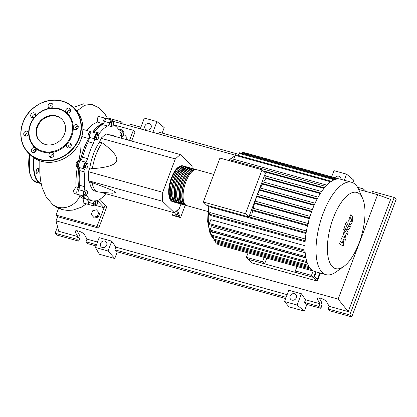 <?xml version="1.0" encoding="UTF-8"?>
<svg xmlns="http://www.w3.org/2000/svg" width="417" height="417" viewBox="0 0 417 417"><rect width="100%" height="100%" fill="white"/><g stroke="black" fill="none" stroke-linecap="round" stroke-linejoin="round"><path stroke-width="0.63" d="M103.432 123.677A38.995 15.924 105.5 0 0 92.782 132.153M89.301 137.448A38.995 15.924 105.5 0 0 80.288 160.842M79.006 167.415A38.995 15.924 105.5 0 0 79.068 188.797M81.873 195.578A38.995 15.924 105.5 0 0 83.103 197.027A38.995 15.924 105.5 0 0 85.459 198.601M177.798 214.208L176.005 214.682L174.462 212.764M178.033 214.828L176.553 215.219L176.005 214.682M173.336 212.488L172.383 215.021L172.857 215.485L180.545 217.617L180.066 217.158L177.392 210.147M176.537 210.908L178.789 216.798L172.383 215.021M185.231 205.211L180.545 217.617M180.066 217.158L178.789 216.798M101.013 138.303L105.913 133.93L180.222 154.545L175.322 158.924L101.013 138.303L99.595 142.067L102.155 142.776A29.133 11.895 105.5 0 0 92.381 168.64C107.06 167.629 115.097 165.096 116.489 161.04C118.131 157.058 113.356 150.97 102.155 142.776M192.055 168.405L192.096 166.049L180.222 154.545M175.322 158.924L162.708 192.31L162.557 201.286L174.431 212.79L100.064 192.117M162.557 201.286L88.248 180.67L88.399 171.695L89.822 167.931L92.381 168.64M92.152 182.677A29.133 11.895 105.5 0 0 97.792 191.836A29.133 11.895 105.5 0 0 98.667 191.992L112.465 193.233L115.968 192.466C114.665 191.116 106.726 187.853 92.152 182.677L89.587 181.968L88.248 180.67M174.431 212.79L179.331 208.417L180.999 204.002M162.708 192.31L88.399 171.695M97.792 191.836L95.227 191.122A29.133 11.895 -74.5 0 1 89.587 181.968M89.822 167.931A29.133 11.895 -74.5 0 1 99.595 142.067M115.269 136.526L114.201 136.005A29.133 11.895 105.5 0 0 113.367 135.692A29.133 11.895 105.5 0 0 111.662 135.525M109.103 134.811A29.133 11.895 -74.5 0 1 110.807 134.978L113.367 135.692M113.132 121.425L113.742 122.885L113.07 125.486L111.787 126.632L111.183 125.173L111.855 122.567L113.132 121.425L111.647 121.013L110.369 122.155L111.855 122.567M111.183 125.173L109.697 124.756L110.302 126.215L111.787 126.632M109.697 124.756L110.369 122.155M97.338 135.306L98.563 134.811L98.86 136.781L97.927 139.247L96.702 139.747L96.405 137.777L97.338 135.306L95.853 134.894L97.078 134.399L98.563 134.811M96.405 137.777L94.92 137.365L95.217 139.33L96.702 139.747M94.92 137.365L95.853 134.894M85.74 165.685L86.866 163.521L87.956 163.704L87.919 166.049L86.793 168.213L85.704 168.03L85.74 165.685L84.255 165.273L85.381 163.11L86.866 163.521M85.381 163.11L87.956 163.704M84.255 165.273L84.218 167.618L85.704 168.03M85.136 194.76L85.501 192.201L86.746 190.486L87.627 191.335L87.257 193.9L86.011 195.609L85.136 194.76L83.645 194.348L84.015 191.789L85.501 192.201M84.015 191.789L85.261 190.074L86.746 190.486M83.645 194.348L84.526 195.198L86.011 195.609M95.874 205.503L95.269 204.043L95.941 201.442L97.218 200.296L97.828 201.755L97.151 204.361L95.874 205.503L94.388 205.091L93.783 203.632L95.269 204.043M93.783 203.632L94.456 201.025L95.941 201.442M94.456 201.025L95.733 199.884L97.218 200.296M123.875 132.168L123.505 134.727L122.259 136.437L121.383 135.588L121.748 133.028L122.994 131.319L123.875 132.168M121.383 135.588L119.898 135.176L120.774 136.025L122.259 136.437M119.898 135.176L120.263 132.616L121.748 133.028M120.263 132.616L121.509 130.902L122.994 131.319M105.809 193.754A39.287 16.044 -74.5 0 1 98.469 200.071A4.368 1.783 105.5 0 0 97.5 200.973M113.2 124.975A4.368 1.783 105.5 0 0 113.575 125.209A39.287 16.044 -74.5 0 1 119.053 130.521A4.368 1.783 105.5 0 0 119.669 131.11A4.368 1.783 105.5 0 0 121.003 130.479A3.644 1.486 -74.5 0 1 122.113 129.958A3.644 1.486 -74.5 0 1 122.843 131.272M85.256 195.401A4.368 1.783 105.5 0 0 85.032 195.62A3.644 1.486 -74.5 0 1 83.921 196.146A3.644 1.486 -74.5 0 1 83.853 191.127A4.368 1.783 105.5 0 0 84.646 186.68A39.287 16.044 -74.5 0 1 84.891 172.033A4.368 1.783 105.5 0 0 84.218 168.901A3.644 1.486 -74.5 0 1 83.765 165.669A3.644 1.486 -74.5 0 1 85.589 162.13A4.368 1.783 105.5 0 0 87.596 158.632A39.287 16.044 -74.5 0 1 93.413 143.224A4.368 1.783 105.5 0 0 94.419 138.752A3.644 1.486 -74.5 0 1 95.274 134.988A3.644 1.486 -74.5 0 1 97.119 133.357A3.644 1.486 -74.5 0 1 97.531 133.675A4.368 1.783 105.5 0 0 98.026 134.055A4.368 1.783 105.5 0 0 99.574 133.169L94.45 131.746A4.368 1.783 -74.5 0 1 93.762 132.424M99.574 133.169A39.287 16.044 -74.5 0 1 107.565 126.028A4.368 1.783 105.5 0 0 109.655 122.838A3.644 1.486 -74.5 0 1 111.949 120.106A3.644 1.486 -74.5 0 1 112.658 121.29M94.45 131.746A39.287 16.044 -74.5 0 1 102.441 124.605L107.565 126.028M109.655 122.838L104.531 121.42A4.368 1.783 -74.5 0 1 102.441 124.605M87.596 158.632L82.472 157.209A4.368 1.783 -74.5 0 1 80.46 160.707L85.589 162.13M82.472 157.209A39.287 16.044 -74.5 0 1 88.289 141.801L93.413 143.224M94.419 138.752L89.295 137.334A4.368 1.783 -74.5 0 1 88.289 141.801M84.646 186.68L79.522 185.257A4.368 1.783 -74.5 0 1 78.73 189.704L83.853 191.127M79.522 185.257A39.287 16.044 -74.5 0 1 79.767 170.616L84.891 172.033M84.218 168.901L79.094 167.478A4.368 1.783 -74.5 0 1 79.767 170.616M95.311 205.346A3.644 1.486 -74.5 0 1 94.086 205.998A3.644 1.486 -74.5 0 1 93.345 203.673A4.368 1.783 105.5 0 0 92.459 200.89A39.287 16.044 -74.5 0 1 86.981 195.583A4.368 1.783 105.5 0 0 86.444 195.015M92.459 200.89L87.335 199.467A39.287 16.044 -74.5 0 1 82.801 195.834M87.335 199.467A4.368 1.783 -74.5 0 1 88.222 202.255L93.345 203.673M121.717 136.291A4.368 1.783 105.5 0 0 121.373 138.215M83.921 196.146L78.797 194.723A3.644 1.486 -74.5 0 1 78.73 189.704M79.094 167.478A3.644 1.486 -74.5 0 1 78.641 164.246A3.644 1.486 -74.5 0 1 80.46 160.707M89.295 137.334A3.644 1.486 -74.5 0 1 90.15 133.57A3.644 1.486 -74.5 0 1 91.995 131.934L97.119 133.357M104.531 121.42A3.644 1.486 -74.5 0 1 106.825 118.683L111.949 120.106M94.086 205.998L88.962 204.575A3.644 1.486 -74.5 0 1 88.222 202.255M173.514 201.885A18.645 7.615 -74.5 0 1 172.857 201.776A18.645 7.615 -74.5 0 1 171.762 177.918A18.645 7.615 -74.5 0 1 182.823 165.846A18.645 7.615 -74.5 0 1 183.444 166.091M213.754 174.426L196.918 169.755A18.645 7.615 105.5 0 0 185.852 181.833A18.645 7.615 105.5 0 0 186.946 205.685L207.76 211.461M172.377 200.963A18.061 7.376 -74.5 0 1 171.95 178.106A18.061 7.376 -74.5 0 1 181.994 166.3M186.326 205.44A18.645 7.615 -74.5 0 1 185.669 205.331A18.645 7.615 -74.5 0 1 184.575 181.473A18.645 7.615 -74.5 0 1 195.636 169.401A18.645 7.615 -74.5 0 1 196.256 169.646M195.636 169.401L194.353 169.041A18.645 7.615 105.5 0 0 183.292 181.119A18.645 7.615 105.5 0 0 184.387 204.976L185.669 205.331M183.767 204.731A18.645 7.615 -74.5 0 1 183.105 204.622A18.645 7.615 -74.5 0 1 182.01 180.764A18.645 7.615 -74.5 0 1 193.076 168.687A18.645 7.615 -74.5 0 1 193.697 168.932M193.076 168.687L191.794 168.332A18.645 7.615 105.5 0 0 180.728 180.41A18.645 7.615 105.5 0 0 181.822 204.262L183.105 204.622M181.202 204.017A18.645 7.615 -74.5 0 1 180.54 203.908A18.645 7.615 -74.5 0 1 179.451 180.055A18.645 7.615 -74.5 0 1 190.512 167.978A18.645 7.615 -74.5 0 1 191.132 168.223M190.512 167.978L189.229 167.624A18.645 7.615 105.5 0 0 178.168 179.696A18.645 7.615 105.5 0 0 179.263 203.553L180.54 203.908M178.638 203.308A18.645 7.615 -74.5 0 1 177.981 203.199A18.645 7.615 -74.5 0 1 176.886 179.341A18.645 7.615 -74.5 0 1 187.947 167.264A18.645 7.615 -74.5 0 1 188.573 167.514M187.947 167.264L186.67 166.909A18.645 7.615 105.5 0 0 175.604 178.987A18.645 7.615 105.5 0 0 176.699 202.844L177.981 203.199M176.078 202.594A18.645 7.615 -74.5 0 1 175.416 202.485A18.645 7.615 -74.5 0 1 174.322 178.632A18.645 7.615 -74.5 0 1 185.388 166.555A18.645 7.615 -74.5 0 1 186.008 166.8M185.388 166.555L184.105 166.201A18.645 7.615 105.5 0 0 173.045 178.278A18.645 7.615 105.5 0 0 174.134 202.13L175.416 202.485M174.942 201.672A18.061 7.376 -74.5 0 1 174.514 178.815A18.061 7.376 -74.5 0 1 184.559 167.008M177.506 202.381A18.061 7.376 -74.5 0 1 177.074 179.524A18.061 7.376 -74.5 0 1 187.124 167.723M180.066 203.095A18.061 7.376 -74.5 0 1 179.638 180.238A18.061 7.376 -74.5 0 1 189.683 168.432M182.63 203.804A18.061 7.376 -74.5 0 1 182.203 180.947A18.061 7.376 -74.5 0 1 192.247 169.14M185.19 204.518A18.061 7.376 -74.5 0 1 184.762 181.661A18.061 7.376 -74.5 0 1 194.807 169.855M359.079 243.007A39.532 16.143 105.5 0 0 362.602 198.383A39.532 16.143 105.5 0 0 333.303 218.028A39.532 16.143 105.5 0 0 328.283 257.888A39.532 16.143 105.5 0 0 343.697 266.52A39.532 16.143 105.5 0 0 359.079 243.007M362.602 198.383L358.703 189.516A47.924 19.573 105.5 0 0 351.625 182.292A47.924 19.573 105.5 0 0 323.185 213.332A47.924 19.573 105.5 0 0 326 274.647A47.924 19.573 105.5 0 0 335.789 272.108L343.697 266.52M351.625 182.292L340.553 179.221A47.924 19.573 105.5 0 0 338.776 178.935A47.924 19.573 105.5 0 0 335.336 179.409A47.924 19.573 105.5 0 0 331.333 181.369A47.924 19.573 105.5 0 0 325.521 186.566A47.924 19.573 105.5 0 0 321.465 191.804A47.924 19.573 105.5 0 0 317.936 197.559A47.924 19.573 105.5 0 0 314.835 203.725A47.924 19.573 105.5 0 0 312.114 210.262A47.924 19.573 105.5 0 0 309.763 217.153A47.924 19.573 105.5 0 0 307.788 224.409A47.924 19.573 105.5 0 0 306.245 232.087A47.924 19.573 105.5 0 0 305.228 240.27A47.924 19.573 105.5 0 0 305.051 250.925A47.924 19.573 105.5 0 0 305.823 257.513A47.924 19.573 105.5 0 0 307.157 262.611A47.924 19.573 105.5 0 0 308.945 266.51A47.924 19.573 105.5 0 0 311.139 269.34A47.924 19.573 105.5 0 0 313.72 271.133A47.924 19.573 105.5 0 0 314.929 271.576L326 274.647M324.004 188.364L264.123 171.752M326.85 185.138L233.65 159.278L235.146 155.306A0.876 0.354 -74.5 0 1 235.668 154.743L331.499 181.332M248.85 216.981L265.452 173.039L262.079 169.776L245.477 213.713L248.85 216.981L206.702 205.284L203.329 202.021L219.931 158.079L262.079 169.776M245.477 213.713L203.329 202.021M250.695 215.558A0.876 0.354 105.5 0 0 250.622 215.516A0.876 0.354 105.5 0 0 250.075 216.173A0.876 0.354 105.5 0 0 250.091 217.158L251.274 218.31A44.28 18.082 105.5 0 0 251.263 218.383L249.111 216.293M251.623 209.642L252.66 210.642A44.28 18.082 105.5 0 0 251.66 215.803M254.115 203.053L254.506 203.433A44.28 18.082 105.5 0 0 253.208 208.276M256.606 196.459L256.757 196.61A44.28 18.082 105.5 0 0 255.199 201.166M259.093 189.871L259.395 190.157A44.28 18.082 105.5 0 0 257.591 194.421M317.301 198.727L261.589 183.266L262.423 184.09A44.28 18.082 105.5 0 0 260.385 188.041M265.634 176.01A0.876 0.354 105.5 0 0 265.566 175.969A0.876 0.354 105.5 0 0 265.019 176.626A0.876 0.354 105.5 0 0 265.03 177.616L265.9 178.455A44.28 18.082 105.5 0 0 263.607 182.036M265.723 176.016L264.706 175.025M251.263 218.383L211.674 207.395L210.621 206.373M317.029 199.243L262.423 184.09M314.116 205.341L259.395 190.157M311.546 211.81L256.757 196.61M309.315 218.638L254.506 203.433M307.459 225.847L252.66 210.642M209.214 205.982A44.28 18.082 105.5 0 0 211.414 235.063L212.529 232.107L305.922 258.019M305.656 256.575L210.105 230.059L211.367 226.723L305.181 252.754M305.009 250.137L209.344 223.595L210.846 219.623L304.952 245.733M305.119 241.714L210.913 215.579L209.501 214.213A0.876 0.354 -74.5 0 1 209.485 213.223A0.876 0.354 -74.5 0 1 210.038 212.566A0.876 0.354 -74.5 0 1 210.105 212.607M306.021 233.499L251.274 218.31M320.313 193.551L265.9 178.455M313.136 270.977L311.468 275.397L295.325 270.914L296.993 266.499M264.196 257.398L262.528 261.819L246.384 257.336L248.052 252.921M266.781 258.113L264.618 263.841L248.475 259.364L313.558 277.42L315.685 271.79L313.558 277.42L311.468 275.397M246.384 257.336L252.275 263.044L317.358 281.1L313.558 277.42L297.415 272.942L295.325 270.914M264.618 263.841L262.528 261.819M245.722 153.117A0.876 0.354 -74.5 0 1 245.905 153.065L339.302 178.982M242.22 153.545L242.454 152.919A0.876 0.354 -74.5 0 1 242.975 152.351L338.807 178.94M238.289 155.468L239.077 153.383A0.876 0.354 -74.5 0 1 239.598 152.815L335.43 179.404M313.74 271.144L217.909 244.555A0.876 0.354 -74.5 0 1 217.841 243.476M215.688 240.698L215.323 241.672A0.876 0.354 105.5 0 0 215.375 242.788L311.171 269.366M213.937 236.872L213.17 238.894A0.876 0.354 105.5 0 0 213.223 240.015L308.992 266.583M209.344 223.595A0.876 0.354 105.5 0 0 209.397 224.711L305.072 251.258M306.803 261.532L211.414 235.068A0.876 0.354 105.5 0 0 211.466 236.184L307.204 262.746M210.105 230.059A0.876 0.354 105.5 0 0 210.152 231.18L305.864 257.732M230.028 159.883A0.876 0.354 105.5 0 0 229.96 159.841A0.876 0.354 105.5 0 0 229.355 160.696M350.535 217.705L349.743 219.801L350.16 221.495L350.978 222.157L351.771 220.067L350.78 217.653M348.711 220.838L349.316 223.741L350.16 224.732L350.692 224.612L352.052 222.428L352.803 219.029L352.193 216.115L351.354 215.13L350.822 215.25L349.451 217.455L348.711 220.838M345.406 224.044L348.555 229.678L349.879 228.052L350.363 226.77L349.827 225.748L348.966 226.968L346.256 221.792L345.406 224.044M344.916 226.858L343.916 227.75L343.884 229.585L344.885 228.688L344.916 226.858L343.931 226.546M343.884 229.585L343.139 229.413M343.837 244.044L342.951 239.113L345.26 240.275L346.001 238.31L344.697 232.618L344.958 231.92L345.49 231.56L347.278 234.943L348.127 232.696L345.907 228.855L344.578 230.486L343.452 233.468L344.583 237.643L342.31 236.491L341.648 238.248L342.524 243.085L340.402 241.532L339.527 243.851L343.092 246.009L343.837 244.044M316.274 271.952L314.538 276.544L317.389 279.307L319.797 272.927M317.358 281.1L320.386 273.093M92.673 210.799L96.452 209.803L98.824 212.508L97.427 216.209L93.653 217.205L91.276 214.505L92.673 210.799M98.824 212.508L96.452 209.803M99.699 213.353L98.303 217.054L97.427 216.209M98.303 217.054L94.529 218.055L93.653 217.205M122.958 135.478L124.709 135.014L127.086 137.719L126.372 139.606M127.086 137.719L124.709 135.014M127.962 138.564L127.456 139.903M86.637 130.448L91.975 124.902L97.224 122.014L102.837 123.573A3.644 1.486 -74.5 0 1 103.734 119.888A3.644 1.486 -74.5 0 1 105.543 118.329A3.644 1.486 -74.5 0 1 106.08 118.876M92.626 132.111A39.287 16.044 -74.5 0 1 102.837 123.573M80.877 139.586L82.41 136.786L81.914 136.26M82.884 129.739L83.926 129.697L90.713 131.579A3.644 1.486 -74.5 0 1 91.25 132.126M82.41 136.786L88.555 138.491A3.644 1.486 -74.5 0 1 88.388 134.415A3.644 1.486 -74.5 0 1 90.713 131.579M79.063 159.935L80.366 151.944L79.829 142.098M78.709 166.993A3.644 1.486 -74.5 0 1 77.963 167.186A3.644 1.486 -74.5 0 1 77.505 163.282A3.644 1.486 -74.5 0 1 79.913 160.17A3.644 1.486 -74.5 0 1 80.267 160.415A39.287 16.044 -74.5 0 1 88.555 138.491M77.963 167.186L76.426 166.758L76.082 162.885L78.761 159.852L79.913 160.17M78.255 194.176A3.644 1.486 -74.5 0 1 77.515 194.369A3.644 1.486 -74.5 0 1 76.858 191.351A3.644 1.486 -74.5 0 1 78.646 187.598L76.155 186.905L75.847 182.912L76.436 172.659L77.442 167.04M78.646 187.598A39.287 16.044 -74.5 0 1 78.902 167.311M77.515 194.369L73.986 193.389L73.574 190.418L76.155 186.905M86.757 199.274A39.287 16.044 -74.5 0 1 86.11 199.128L82.681 198.179L79.715 196.381L78.214 194.207M86.11 199.128A39.287 16.044 -74.5 0 1 81.518 195.479M88.425 204.028A3.644 1.486 -74.5 0 1 87.679 204.221L83.098 202.949L83.989 198.539M87.679 204.221A3.644 1.486 -74.5 0 1 87.481 199.524M97.224 122.014L97.38 118.147L98.777 116.452L105.543 118.329M86.376 203.856L81.357 207.181L73.006 210.1L67.481 210.439L62.201 209.584L58.02 207.197A18.176 16.195 -45.9 0 0 79.715 196.381M99.845 199.295L105.089 205.091L104.078 207.76L95.889 205.487M97.609 200.827L104.078 207.76L97.015 226.457L56.014 215.083L58.589 208.265M39.808 160.78L39.813 172.674L40.512 180.306L42.075 187.462L46.026 196.673L52.516 204.34A18.176 16.195 -45.9 0 0 58.026 207.197M113.262 124.73L133.346 130.302L129.505 140.472M131.616 141.061L135.056 131.96L133.346 130.302M105.089 205.091L106.799 206.743L98.725 228.115L57.723 216.741L56.014 215.083M98.725 228.115L97.015 226.457M38.249 171.658A2.622 1.069 -74.5 0 1 36.691 173.357A2.622 1.069 -74.5 0 1 36.54 170.006A2.622 1.069 -74.5 0 1 38.093 168.306A2.622 1.069 -74.5 0 1 38.249 171.658M64.52 133.982A15.601 13.902 134.1 0 1 39.943 141.379A15.601 13.902 134.1 0 1 37.077 126.367A15.601 13.902 134.1 0 1 61.653 118.97A15.601 13.902 134.1 0 1 64.52 133.982M40.183 141.603A15.601 13.902 134.1 0 1 37.551 126.825A15.601 13.902 134.1 0 1 61.888 119.205M73.293 127.399A23.597 21.027 134.1 0 1 71.745 136.114A23.597 21.027 134.1 0 1 67.033 143.959A2.622 2.335 134.1 0 1 70.64 143.584A2.622 2.335 134.1 0 1 71.093 144.219A2.622 2.335 134.1 0 1 70.171 147.383A2.622 2.335 134.1 0 1 66.991 147.352A2.622 2.335 134.1 0 1 66.543 146.716A2.622 2.335 134.1 0 1 67.033 143.959A23.597 21.027 134.1 0 1 51.38 152.549A2.622 2.335 134.1 0 1 53.246 153.133A2.622 2.335 134.1 0 1 53.725 155.656A2.622 2.335 134.1 0 1 49.597 156.896A2.622 2.335 134.1 0 1 49.117 154.373A2.622 2.335 134.1 0 1 51.38 152.549A23.597 21.027 134.1 0 1 35.492 148.139A2.622 2.335 134.1 0 1 35.596 148.233A2.622 2.335 134.1 0 1 34.757 152.268A2.622 2.335 134.1 0 1 31.947 152.002A2.622 2.335 134.1 0 1 32.781 147.967A2.622 2.335 134.1 0 1 35.492 148.139A23.597 21.027 134.1 0 1 28.684 133.315A2.622 2.335 134.1 0 1 25.296 136.046A2.622 2.335 134.1 0 1 24.379 135.53A2.622 2.335 134.1 0 1 24.16 132.481A2.622 2.335 134.1 0 1 27.115 131.24A2.622 2.335 134.1 0 1 28.028 131.762A2.622 2.335 134.1 0 1 28.684 133.315A23.597 21.027 134.1 0 1 30.232 124.6A23.597 21.027 134.1 0 1 34.939 116.755A23.597 21.027 134.1 0 1 50.598 108.165A23.597 21.027 134.1 0 1 66.485 112.574A23.597 21.027 134.1 0 1 73.293 127.399A2.622 2.335 134.1 0 1 76.681 124.662A2.622 2.335 134.1 0 1 77.593 125.183A2.622 2.335 134.1 0 1 77.812 128.233A2.622 2.335 134.1 0 1 74.862 129.473A2.622 2.335 134.1 0 1 73.945 128.952A2.622 2.335 134.1 0 1 73.293 127.399M30.556 124.558A23.013 20.506 134.1 0 1 58.771 109.072A23.013 20.506 134.1 0 1 71.041 135.791A23.013 20.506 134.1 0 1 42.826 151.272A23.013 20.506 134.1 0 1 30.556 124.558M53.845 154.222A2.622 2.335 -45.9 0 0 50.827 156.031A2.622 2.335 -45.9 0 0 50.707 157.464M36.196 149.328A2.622 2.335 -45.9 0 0 34.491 149.62A2.622 2.335 -45.9 0 0 33.058 152.565M28.632 132.851A2.622 2.335 -45.9 0 0 25.489 136.093M30.884 116.494A2.622 2.335 134.1 0 1 31.807 113.33A2.622 2.335 134.1 0 1 34.981 113.361A2.622 2.335 134.1 0 1 35.429 113.997A2.622 2.335 134.1 0 1 34.939 116.755A2.622 2.335 134.1 0 1 31.332 117.13A2.622 2.335 134.1 0 1 30.884 116.494M35.581 114.456A2.622 2.335 -45.9 0 0 32.443 117.693M48.247 105.058A2.622 2.335 134.1 0 1 52.38 103.817A2.622 2.335 134.1 0 1 52.86 106.34A2.622 2.335 134.1 0 1 50.598 108.165A2.622 2.335 134.1 0 1 48.732 107.581A2.622 2.335 134.1 0 1 48.247 105.058M52.98 104.907A2.622 2.335 -45.9 0 0 49.957 106.716A2.622 2.335 -45.9 0 0 49.842 108.149M67.215 108.446A2.622 2.335 134.1 0 1 70.03 108.712A2.622 2.335 134.1 0 1 69.196 112.746A2.622 2.335 134.1 0 1 66.485 112.574A2.622 2.335 134.1 0 1 66.381 112.481A2.622 2.335 134.1 0 1 67.215 108.446M70.629 109.807A2.622 2.335 -45.9 0 0 68.925 110.098A2.622 2.335 -45.9 0 0 67.491 113.043M71.244 144.673A2.622 2.335 -45.9 0 0 68.101 147.915M78.193 126.278A2.622 2.335 -45.9 0 0 75.055 129.515M106.679 245.175A3.498 3.117 134.1 0 1 101.175 246.833A3.498 3.117 134.1 0 1 100.528 243.471A3.498 3.117 134.1 0 1 106.038 241.813A3.498 3.117 134.1 0 1 106.679 245.175M296.299 297.785A3.498 3.117 134.1 0 1 290.79 299.442A3.498 3.117 134.1 0 1 290.149 296.08A3.498 3.117 134.1 0 1 295.658 294.423A3.498 3.117 134.1 0 1 296.299 297.785M151.09 127.649A3.498 3.117 134.1 0 1 145.58 129.306A3.498 3.117 134.1 0 1 144.939 125.944A3.498 3.117 134.1 0 1 150.448 124.287A3.498 3.117 134.1 0 1 151.09 127.649M319.219 297.936L321.716 302.429L320.866 304.671L321.872 305.645L320.866 308.314L318.906 306.422L319.917 303.748L317.53 299.448L317.373 298.525C317.811 296.612 325.552 299.484 326.756 302.007L329.143 306.307L328.132 308.981L330.087 310.873L351.739 316.884L349.785 314.986L328.132 308.981M351.739 316.884L396.15 199.357L394.195 197.46L372.543 191.455L371.917 193.107M362.691 190.548L363.316 188.896L365.271 190.793L365.11 191.221M77.072 230.752L79.564 235.245L78.719 237.487L79.725 238.461L78.714 241.13L76.759 239.238L77.77 236.564L75.383 232.269L75.227 231.341C75.665 229.428 83.405 232.305 84.609 234.828L86.991 239.123L85.985 241.797L87.94 243.69L96.035 245.936M318.906 306.422L304.478 302.419L306.896 304.441L304.374 311.118L289.002 306.855L284.514 301.548L297.118 305.046L304.374 311.118M320.866 308.314L306.896 304.441M152.883 132.34L156.959 121.555L164.215 127.628L162.15 133.08M344.275 180.253L346.574 174.165L353.83 180.238L352.881 182.755M285.65 298.546L117.281 251.832L114.758 258.509L99.382 254.245L95.446 247.495L108.05 250.992L114.758 258.509M357.567 187.301L363.316 188.896M319.917 303.748L305.489 299.745L304.478 302.419M394.195 197.46L349.785 314.986M358.672 189.433L377.604 194.687L390.62 199.42L348.231 311.603L329.143 306.307M120.544 123.364L121.17 121.712L123.124 123.609L122.963 124.037M140.904 127.185L130.396 124.271L129.77 125.924M107.346 117.875L121.17 121.712M96.494 244.711L85.985 241.797M97.505 242.042L86.991 239.123M76.759 239.238L55.107 233.228L57.546 226.78M77.77 236.564L58.677 231.268L56.04 220.838L57.624 216.647M78.714 241.13L57.066 235.125L55.107 233.228M334.96 177.778A3.498 3.117 134.1 0 1 340.063 176.897A3.498 3.117 134.1 0 1 340.924 179.326M346.574 174.165L333.97 170.668L331.635 176.855M156.959 121.555L144.355 118.063L140.279 128.843M238.722 154.326L159.273 132.283L158.648 133.935M297.118 305.046L301.387 293.756L288.783 290.263L284.514 301.548M301.387 293.756L305.489 299.745M348.231 311.603L338.145 299.109L56.04 220.838M95.446 247.495L99.163 237.654L111.766 241.151L115.874 247.135L114.863 249.809L117.281 251.832M287.125 294.652L115.874 247.135M286.114 297.321L114.863 249.809M111.766 241.151L108.05 250.992M377.604 194.687L338.145 299.109M112.642 121.17L235.204 155.176M121.003 130.479L118.704 129.843M86.194 195.364L86.981 195.583M238.394 155.192A44.28 18.082 105.5 0 0 237.648 155.291M234.807 156.208A44.28 18.082 105.5 0 0 228.86 160.555M314.35 204.804L259.228 189.511M311.749 211.242L256.783 195.99M309.497 218.023L254.25 202.693M307.616 225.164L251.628 209.631M212.154 236.376A44.28 18.082 105.5 0 0 213.457 238.133M306.141 232.712L250.091 217.158M330.686 181.812L235.146 155.306M336.717 179.07L242.454 152.919M334.267 179.795L239.077 153.383M309.883 267.907L215.323 241.672M308.278 265.28L213.17 238.894M305.187 240.76L209.501 214.213M324.426 187.843L263.195 170.855M320.642 193.045L265.03 177.616M76.598 111.23L84.625 105.287L91.985 104.495L98.949 107.815L104.375 113.085L107.867 118.975M35.638 149.291A36.123 14.751 105.5 0 0 35.075 152.069M34.199 158.033A36.123 14.751 105.5 0 0 41.054 183.339M35.231 149.343A36.415 14.871 105.5 0 0 34.632 152.335M33.834 157.793A36.415 14.871 105.5 0 0 38.129 181.937A36.415 14.871 105.5 0 0 41.007 183.636L41.121 183.668M29.518 154.175A36.415 14.871 105.5 0 0 33.516 180.655A36.415 14.871 105.5 0 0 36.399 182.359L41.007 183.636M29.393 154.055A36.123 14.751 105.5 0 0 30.947 176.714M41.502 161.301A32.046 28.554 134.1 0 1 30.305 154.936C33.464 157.975 37.202 160.102 41.523 161.316C54.486 165.189 70.655 158.147 78.047 145.434C85.548 133.445 84.192 117.578 74.904 108.905A32.046 28.554 134.1 0 1 80.789 139.742A32.046 28.554 134.1 0 1 41.502 161.301M22.899 122.629A32.046 28.554 134.1 0 1 62.185 101.065A32.046 28.554 134.1 0 1 73.382 107.435A32.046 28.554 134.1 0 1 79.272 138.267A32.046 28.554 134.1 0 1 39.98 159.831A32.046 28.554 134.1 0 1 28.783 153.461A32.046 28.554 134.1 0 1 22.899 122.629M39.985 159.471A31.755 28.293 134.1 0 1 23.06 122.608A31.755 28.293 134.1 0 1 61.987 101.242A31.755 28.293 134.1 0 1 78.917 138.105A31.755 28.293 134.1 0 1 39.985 159.471M317.53 299.448L318.082 297.999M75.383 232.269L75.93 230.815M118.11 128.843L122.113 129.958M182.823 165.846C178.549 165.466 174.744 169.484 171.408 177.897C167.441 188.192 167.702 200.52 172.857 201.776M318.155 197.168L262.204 181.645M315.07 203.215L259.843 187.89M312.359 209.621L257.393 194.369M254.86 201.072L310.003 216.371M252.144 207.984L308.387 223.585M250.622 215.516L306.87 231.122M210.038 212.566L305.338 239.009M325.672 186.394L229.96 159.841M321.653 191.533L265.566 175.969M213.389 238.31L211.721 236.257M211.294 235.574L209.688 232.144L207.645 221.474L208.401 205.758M228.235 160.383L234.933 155.875M237.393 155.223L238.42 155.124M350.494 214.891L351.354 215.13M349.295 224.492L350.16 224.732M347.689 229.439L348.555 229.678M345.041 228.615L345.907 228.855M62.201 209.584C57.781 208.187 54.372 206.285 51.979 203.877M67.538 111.819L69.884 109.786M73.335 107.388L83.436 103.849L91.948 104.49M76.686 129.26L75.811 127.091M36.399 182.359L32.312 179.315L29.67 173.133L29.367 154.029M30.305 154.936L28.783 153.461C20.23 144.235 18.567 133.216 23.8 120.404C30.17 105.746 47.986 96.749 62.164 101.055C66.485 102.269 70.223 104.396 73.382 107.435L74.904 108.905"/></g></svg>
